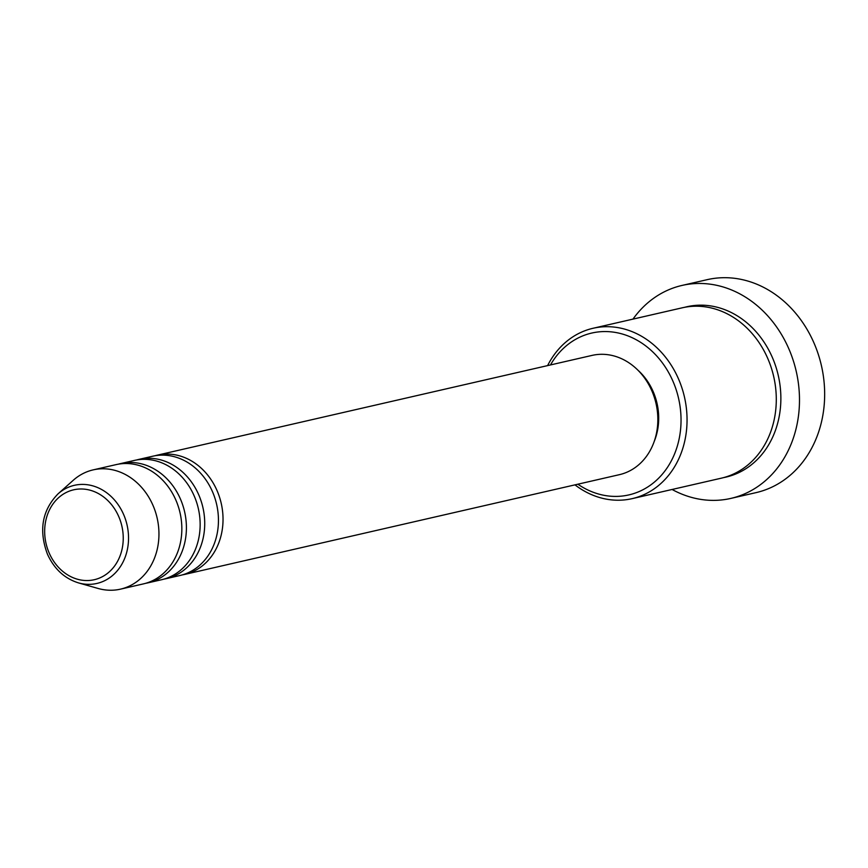 <?xml version="1.0" encoding="UTF-8"?>
<svg xmlns="http://www.w3.org/2000/svg" width="868" height="868" viewBox="0 0 868 868"><rect width="100%" height="100%" fill="white"/><g stroke="black" fill="none" stroke-linecap="round" stroke-linejoin="round"><path stroke-width="1.3" d="M154.96 455.765A61.183 51.603 77.1 0 1 157.238 455.179A61.183 51.603 77.1 0 1 217.011 490.539A61.183 51.603 77.1 0 1 184.602 574.442A61.183 51.603 77.1 0 1 182.302 574.898M136.656 459.964A61.183 51.603 77.1 0 1 138.923 459.378L152.659 456.232A61.183 51.603 77.1 0 1 212.432 491.592A61.183 51.603 77.1 0 1 180.023 575.484L166.298 578.641A61.183 51.603 77.1 0 1 163.987 579.108M138.923 459.378A61.183 51.603 77.1 0 1 198.707 494.738A61.183 51.603 77.1 0 1 166.298 578.641M118.341 464.174A61.183 51.603 77.1 0 1 120.619 463.588L134.356 460.431A61.183 51.603 77.1 0 1 194.128 495.791A61.183 51.603 77.1 0 1 161.719 579.694L147.983 582.84A61.183 51.603 77.1 0 1 145.683 583.307M120.619 463.588A61.183 51.603 77.1 0 1 180.392 498.937A61.183 51.603 77.1 0 1 147.983 582.84M58.037 493.859L73.27 480.264A61.183 51.603 77.1 0 1 93.158 469.881L116.041 464.63A61.183 51.603 77.1 0 1 175.824 499.99A61.183 51.603 77.1 0 1 143.404 583.893L120.522 589.144A61.183 51.603 77.1 0 1 98.106 588.461L78.467 582.884A50.333 42.456 77.1 0 0 120.381 566.62A50.333 42.456 77.1 0 0 123.582 514.409A50.333 42.456 77.1 0 0 58.037 493.859C42.098 510.297 38.583 530.446 47.49 554.283C54.239 568.996 64.558 578.533 78.467 582.884M577.849 484.203A83.024 70.026 -102.9 0 0 660.548 476.206A83.024 70.026 -102.9 0 0 672.863 381.041A83.024 70.026 -102.9 0 0 550.486 364.94M547.61 365.602A87.397 73.715 77.1 0 1 593.05 328.278A87.397 73.715 77.1 0 1 678.45 378.784A87.397 73.715 77.1 0 1 632.143 498.644A87.397 73.715 77.1 0 1 574.974 484.865M730.856 498.406L756.028 492.633A109.249 92.138 -102.9 0 0 813.913 342.817A109.249 92.138 -102.9 0 0 707.16 279.67L681.988 285.442A109.249 92.138 77.1 0 1 788.741 348.589A109.249 92.138 77.1 0 1 730.856 498.406A109.249 92.138 77.1 0 1 672.092 489.476M593.05 328.278L682.302 307.793A87.397 73.715 77.1 0 1 767.692 358.31A87.397 73.715 77.1 0 1 721.395 478.159L632.143 498.644M157.238 455.179L592.052 355.403A61.183 51.603 77.1 0 1 651.825 390.763A61.183 51.603 77.1 0 1 619.416 474.666L184.602 574.442M637.915 370.18A56.811 47.914 77.1 0 1 653.105 391.446A56.811 47.914 77.1 0 1 654.244 441.367M632.989 319.109A109.249 92.138 77.1 0 1 681.988 285.442M93.158 469.881A61.183 51.603 77.1 0 1 152.931 505.241A61.183 51.603 77.1 0 1 120.522 589.144M118.699 516.471A46.112 38.897 -102.9 0 0 65.621 492.796A46.112 38.897 -102.9 0 0 49.205 553.057A46.112 38.897 -102.9 0 0 102.294 576.732A46.112 38.897 -102.9 0 0 118.699 516.471M684.602 307.315A87.397 73.715 77.1 0 1 772.27 357.258A87.397 73.715 77.1 0 1 723.673 477.595"/></g></svg>
